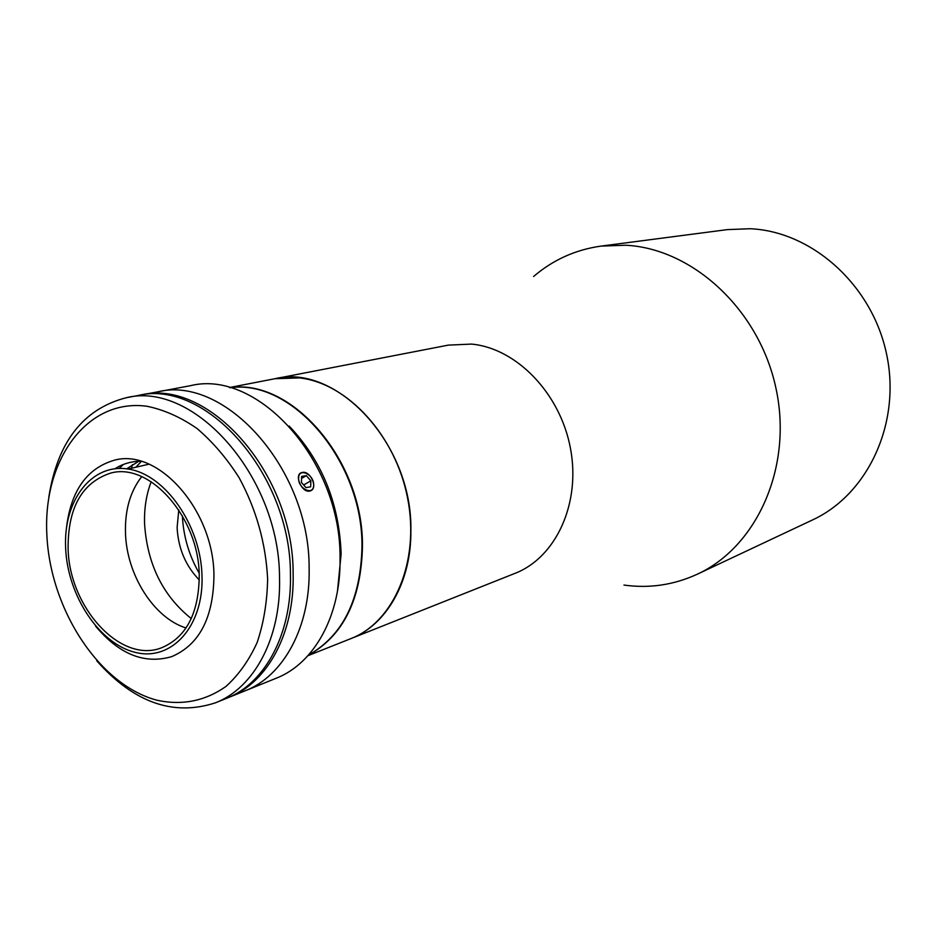 <?xml version="1.0" encoding="UTF-8"?>
<svg xmlns="http://www.w3.org/2000/svg" width="937" height="937" viewBox="0 0 937 937"><rect width="100%" height="100%" fill="white"/><g stroke="black" fill="none" stroke-linecap="round" stroke-linejoin="round"><path stroke-width="1.41" d="M623.983 585.063C649.376 588.612 673.797 584.993 697.245 574.229L812.461 519.976C867.732 494.513 901.371 423.395 886.601 354.209C872.206 284.953 811.957 231.369 750.127 228.733L727.405 229.612L601.132 246.091C575.576 249.675 553.064 259.807 533.598 276.497M697.245 574.229C756.932 546.845 793.018 467.071 776 388.457C759.392 309.772 692.736 248.551 625.705 245.236L601.132 246.091M307.945 655.689L515.163 573.292C555.852 557.538 580.94 503.591 570.481 448.495C560.338 393.364 516.392 348.142 471.487 344.09L448.331 345.121L274.857 378.735C336.828 363.029 412.667 444.267 410.874 530.658C411.437 581.807 386.337 625.096 350.965 638.577C394.055 621.981 420.022 561.368 407.654 498.39C395.625 435.389 347.428 383.116 299.489 377.904L274.857 378.735L229.401 387.543M230.057 387.731C291.852 378.009 363.603 460.934 362.455 546.751C361.132 599.785 343.118 635.93 308.402 655.186M48.818 497.196C57.45 442.018 83.229 408.872 126.19 397.745C194.029 380.492 279.964 477.074 279.531 578.375C281.065 638.156 254.091 687.887 215.533 702.785C173.368 716.594 133.768 702.609 96.745 660.796M215.533 702.785L226.449 698.37C264.937 683.495 291.887 634.056 290.435 574.721C291.009 474.169 205.484 378.384 137.762 395.578L126.19 397.745M267.631 578.937C265.78 543.179 256.293 509.459 239.169 477.8C226.813 458.334 212.746 441.889 196.969 428.467C180.607 417.152 163.963 409.75 147.015 406.271C87.036 398.038 42.833 459.798 46.85 534.594C50.083 609.319 99.217 685.123 157.123 700.255C182.165 705.666 205.109 701.063 225.934 686.458C238.642 674.991 249.055 660.304 257.183 642.407C263.707 622.988 267.186 601.835 267.631 578.937M138.723 461.297L126.682 468.828M140.913 461.262C131.52 461.262 122.899 463.733 115.052 468.687M191.277 618.584C162.886 595.838 147.32 564.297 144.579 523.97C144.075 508.639 146.289 494.56 151.197 481.723M135.9 467.235L141.358 461.391M65.637 548.11C67.546 595.557 99.135 643.696 135.197 652.351C171.26 661.733 203.669 626.783 202.017 576.079C200.916 525.481 165.287 474.579 128.463 469.097C91.603 462.866 63.212 500.569 65.637 548.11M66.539 527.215C71.095 490.613 86.977 468.289 114.197 460.254C157.978 447.617 213.741 510.033 213.952 575.517C213.437 617.752 199.358 644.797 171.717 656.626C144.474 664.544 119.046 654.331 95.457 625.963M186.041 627.977C153.727 617.952 126.542 574.686 125.488 532.93C124.855 510.079 130.266 491.328 141.71 476.652M68.108 548.613C67.839 507.831 81.941 482.684 110.414 473.173C149.323 461.672 198.96 517.236 199.241 575.505C198.855 613.255 186.287 637.347 161.562 647.795C120.709 663.982 69.197 607.445 68.108 548.613M119.186 468.418L123.368 464.471M139.203 395.32L140.632 395.039C208.319 377.869 293.738 473.443 293.14 573.819C294.558 633.049 267.619 682.405 229.155 697.269L227.808 697.807M140.632 395.039L157.615 391.853C225.103 374.788 309.913 469.179 309.128 568.454C310.428 627.052 283.513 675.964 245.178 690.792L276.204 678.236C314.282 663.49 341.103 615.445 340.037 558.101C341.185 460.934 257.57 368.827 190.504 385.681L157.615 391.853C225.103 374.788 309.913 469.179 309.128 568.454C310.428 627.052 283.513 675.964 245.178 690.792L229.155 697.269M199.288 579.956C185.643 565.925 178.253 548.473 177.105 527.601L178.78 509.927M289.193 426.089C321.871 460.594 339.194 503.181 341.138 553.837L337.496 590.978M230.186 387.766C291.875 378.618 363.099 461.414 361.975 546.915C360.698 599.61 342.86 635.673 308.484 655.08M301.89 472.553C310.323 469.765 318.779 488.903 310.018 490.965C302.042 493.647 293.445 474.204 301.89 472.553M131.485 468.254L132.445 464.623M199.148 573.116C188.981 555.336 183.383 536.222 182.352 515.772M313.649 485.167C314.328 474.579 298.657 467.071 298.622 478.069C297.919 488.798 313.743 496.177 313.649 485.167M303.647 484.968L310.85 480.822L310.686 486.807L305.977 487.627L301.433 482.438L301.632 476.441L306.34 475.656L301.562 478.42M310.85 480.822L306.34 475.656M128.123 469.039L149.042 464.166"/></g></svg>
